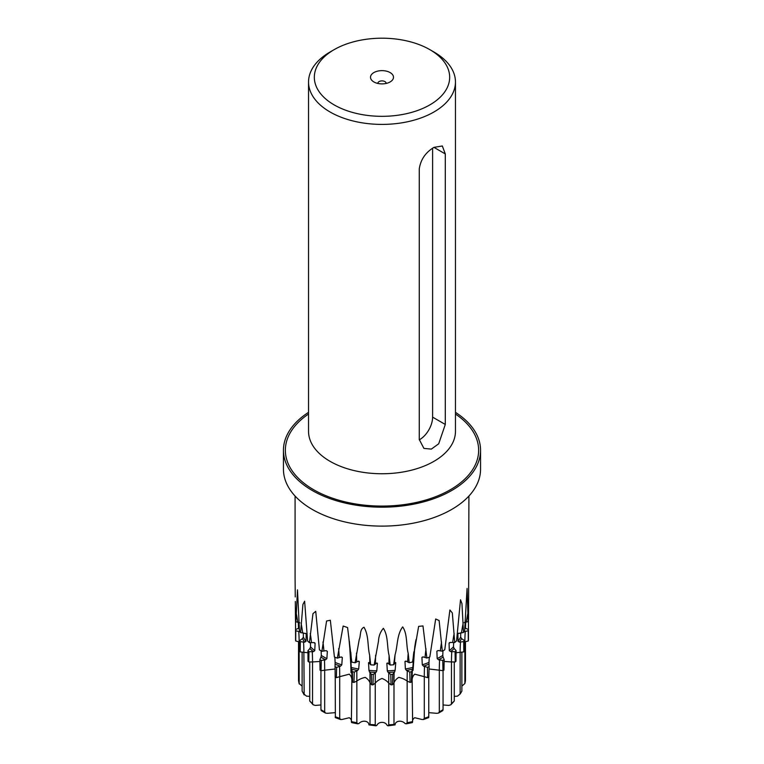 <?xml version="1.0" encoding="UTF-8"?>
<svg xmlns="http://www.w3.org/2000/svg" width="764" height="764" viewBox="0 0 764 764"><rect width="100%" height="100%" fill="white"/><g stroke="black" fill="none" stroke-linecap="round" stroke-linejoin="round"><path stroke-width="1.15" d="M419.264 168.959C420.601 159.695 425.491 152.504 433.942 147.366L442.327 145.981L445.297 153.927L445.297 424.459L438.698 443.788L431.335 449.108L423.915 448.401L419.264 439.491L419.264 168.959M334.154 104.888A67.662 39.059 0 0 0 429.846 104.888A67.662 39.059 0 0 0 429.846 49.641L433.942 52.009A73.459 42.412 180 0 1 455.459 81.996A73.459 42.412 180 0 1 410.106 121.18A73.459 42.412 180 0 1 330.058 111.983A73.459 42.412 180 0 1 308.541 81.996A73.459 42.412 180 0 1 330.058 52.009L334.154 49.641A67.662 39.059 0 0 0 334.154 104.888M326.887 658.663L325.54 659.809A83.2 48.036 180 0 1 323.172 658.492A83.2 48.036 180 0 1 320.947 657.164L321.3 655.445A82.035 47.358 0 0 0 323.993 657.069A82.035 47.358 0 0 0 326.887 658.663L327.336 651.329A82.035 47.358 180 0 1 326.085 650.661M321.682 710.071L320.947 709.689L320.947 670.658M390.118 72.57A11.489 6.628 0 0 0 373.882 72.57A11.489 6.628 0 0 0 373.882 81.949L373.882 81.949A11.489 6.628 0 0 0 390.118 81.949A11.489 6.628 0 0 0 390.118 72.57M386.116 83.457A4.126 2.378 0 0 0 386.126 83.276A4.126 2.378 0 0 0 384.913 81.595A4.126 2.378 0 0 0 380.424 81.07A4.126 2.378 0 0 0 377.874 83.276A4.126 2.378 0 0 0 377.884 83.457M321.147 650.89L321.3 655.445M308.541 412.34A98.556 56.899 0 0 0 283.444 450.282L283.444 469.22A98.556 56.899 0 0 0 312.304 509.454A98.556 56.899 0 0 0 419.713 521.783A98.556 56.899 0 0 0 480.556 469.22L480.556 450.282A98.556 56.899 0 0 0 455.459 412.34M283.444 450.282A98.556 56.899 0 0 0 312.304 490.517A98.556 56.899 0 0 0 419.713 502.855A98.556 56.899 0 0 0 480.556 450.282M295.324 601.469L295.467 619.766A86.915 50.176 0 0 0 295.869 621.762L297.492 589.846L299.45 630.768A86.915 50.176 0 0 0 300.605 632.659L302.907 604.477L304.635 601.201L307.577 640.977A86.915 50.176 0 0 0 309.43 642.677L312.963 613.664L315.733 611.334L319.428 649.887A86.915 50.176 0 0 0 320.546 650.546A86.915 50.176 0 0 0 321.892 651.3L326.581 621.008L330.334 620.244L334.422 657.05A86.915 50.176 0 0 0 337.363 658.119L343.151 626.031L347.582 627.559L351.803 662.111A86.915 50.176 0 0 0 355.079 662.77L359.233 639.563C360.98 635.696 359.538 629.192 364.008 627.244C368.936 635.581 367.417 646.058 369.652 655.197L370.693 664.814A86.915 50.176 0 0 0 374.14 665.033L378.466 641.283C378.715 636.173 380.348 631.857 383.375 628.323C388.398 636.011 386.842 646.688 389.105 655.531L390.156 665.014A86.915 50.176 0 0 0 393.603 664.795L395.064 654.767C397.757 645.733 396.803 634.741 402.676 626.891C407.546 633.929 406.028 644.806 408.196 653.373L409.198 662.722A86.915 50.176 0 0 0 412.474 662.054L418.634 626.375L422.969 625.936L426.885 658.033A86.915 50.176 0 0 0 429.826 656.964L435.681 618.983L439.119 620.549L442.327 651.186A86.915 50.176 0 0 0 444.772 649.763L449.901 609.997L452.326 612.938L454.733 642.534A86.915 50.176 0 0 0 456.576 640.834L460.511 599.778L461.943 603.598L463.5 632.496A86.915 50.176 0 0 0 464.636 630.606L467.071 588.442L468.17 621.59A86.915 50.176 0 0 0 468.552 619.594L468.915 496.046M307.949 652.723L303.871 652.341L304.167 694.896L302.124 691.124L302.124 652.131M319.935 661.481L312.533 661.939L312.533 703.596L313.135 704.771L309.726 701.018L309.726 661.968M299.679 642.008L299.125 641.865L299.173 683.914L298.533 680.495L298.533 641.712M461.876 686.139L464.875 683.522L464.875 641.865L464.34 642.008M465.467 641.712L465.467 680.495L464.875 683.522A83.744 48.352 0 0 0 465.467 680.495M454.274 696.357L457.445 696.166L460.129 693.999L460.129 652.341L456.07 652.714M461.876 652.131L461.876 691.124L460.129 693.999A83.744 48.352 0 0 0 461.876 691.124M443.053 704.952L448.745 705.42L450.865 704.771L451.467 703.596L451.467 661.939L444.104 661.481M454.274 661.968L454.274 701.018L450.865 704.771M428.766 712.65L436.693 713.318L438.507 713.089L439.319 711.847L439.319 670.19L429.005 668.987M443.053 670.658L443.053 709.689L442.318 710.071M424.297 718.332L424.297 676.675L414.718 674.173C412.98 675.815 412.121 677.783 412.14 680.055L412.608 722.056C412.302 720.299 413.009 718.848 414.718 717.721L421.9 719.468L423.399 719.526L424.297 718.332A83.744 48.352 0 0 0 428.766 716.708L428.633 717.033M428.766 677.238L428.766 716.708M395.055 724.893C395.198 720.7 401.826 719.822 405.111 723.565L406.305 723.823L407.155 722.715L407.155 681.058C404.71 679.272 401.921 678.05 398.779 677.391C396.449 678.776 394.854 680.571 393.995 682.796L393.995 724.453L395.055 724.893L388.055 725.8L388.752 724.788L388.752 683.131C387.052 681.087 384.808 679.53 382 678.48C379.192 679.53 376.948 681.087 375.248 683.131L375.248 724.788L375.945 725.8L376.843 725.408C378.6 721.34 385.4 721.34 387.157 725.408L388.055 725.8M368.945 724.893L370.005 724.453L370.005 682.796C369.146 680.571 367.551 678.776 365.221 677.391C362.079 678.05 359.29 679.272 356.845 681.058L356.845 722.715L357.695 723.823L358.889 723.565C362.174 719.822 368.802 720.7 368.945 724.893L375.945 725.8M351.392 722.056L351.86 680.055C351.879 677.783 351.02 675.815 349.282 674.173L339.703 676.675L339.703 718.332L340.601 719.526L342.1 719.468L349.282 717.721C350.991 718.848 351.698 720.299 351.392 722.056L351.86 721.713A83.744 48.352 0 0 0 356.845 722.715M335.367 717.033L335.234 677.238M335.043 669.006L324.681 670.19L324.681 711.847L325.493 713.089L327.307 713.318L335.234 712.65M320.947 704.952L315.255 705.42L313.135 704.771M407.155 722.715A83.744 48.352 0 0 0 412.14 721.713L412.608 722.056M302.124 686.139L299.125 683.522A83.744 48.352 0 0 1 298.533 680.495M309.726 696.357L306.555 696.166L303.871 693.999A83.744 48.352 0 0 1 302.124 691.124M303.537 642.046A207.693 143.584 -47.4 0 1 303.871 652.341L300.204 651.902L300.309 641.655L304.616 642.171A83.2 48.036 180 0 1 302.477 638.637L303.365 637.081A82.035 47.358 0 0 0 305.982 641.378L304.616 642.171M302.477 638.637L299.66 640.585L299.736 651.129A86.915 50.176 0 0 0 300.204 651.902M312.256 651.692A207.693 119.91 -60 0 1 312.533 661.939L308.79 661.977L308.962 651.721L313.355 651.673A83.2 48.036 180 0 1 309.907 648.502L310.547 646.85A82.035 47.358 0 0 0 314.749 650.699L313.355 651.673M309.907 648.502L307.911 650.766L308.035 661.299A86.915 50.176 0 0 0 308.79 661.977M298.753 631.532A207.693 160.068 -31.2 0 1 299.125 641.865L295.716 640.967L295.754 630.739L299.755 631.79A83.2 48.036 180 0 1 299.545 630.921M299.45 630.491A83.2 48.036 180 0 1 299.03 628.065L295.534 629.603L295.563 640.156A86.915 50.176 0 0 0 295.716 640.967M468.256 630.692L468.284 640.967L464.875 641.865A206.184 167.287 -169 0 1 465.266 631.484L468.256 630.692A86.915 50.176 0 0 0 468.475 629.555L464.98 628.018A83.2 48.036 180 0 1 464.655 629.975M468.284 640.967A86.915 50.176 0 0 0 468.437 640.156L468.475 629.555M463.719 641.617L463.796 651.902L460.129 652.341A206.184 158.902 -148.8 0 1 460.501 641.999L463.719 641.617A86.915 50.176 0 0 0 464.369 640.538L461.551 638.589A83.2 48.036 180 0 1 459.412 642.123L458.056 641.33A82.035 47.358 0 0 0 460.663 637.033L461.551 638.589M463.796 651.902A86.915 50.176 0 0 0 464.264 651.129L464.369 640.538M455.086 651.682L455.21 661.977L451.467 661.939A206.184 142.543 -132.6 0 1 451.801 651.654L455.086 651.682A86.915 50.176 0 0 0 456.127 650.718L454.141 648.455A83.2 48.036 180 0 1 450.684 651.635L449.308 650.661A82.035 47.358 0 0 0 453.501 646.802L454.141 648.455M455.21 661.977A86.915 50.176 0 0 0 455.965 661.299L456.127 650.718M442.786 660.392L442.958 670.706L439.319 670.19A206.184 119.041 -120 0 1 439.596 659.934L442.786 660.392A86.915 50.176 0 0 0 444.18 659.59L443.101 657.126A83.2 48.036 180 0 1 438.517 659.771L437.189 658.625A82.035 47.358 0 0 0 442.767 655.407L443.101 657.126M442.958 670.706A86.915 50.176 0 0 0 443.951 670.133L444.18 659.59M427.439 667.306L427.639 677.649L424.297 676.675A206.184 89.569 -109.9 0 1 424.507 666.447L427.439 667.306A86.915 50.176 0 0 0 429.11 666.695L429.005 664.155A83.2 48.036 180 0 1 423.514 666.151L422.301 664.833A82.035 47.358 0 0 0 428.976 662.407L429.005 664.155M427.639 677.649A86.915 50.176 0 0 0 428.833 677.21L429.11 666.695M409.81 672.072L410.039 682.433L407.155 681.058A206.184 55.6 -101.4 0 1 407.279 670.859L409.81 672.072A86.915 50.176 0 0 0 411.672 671.69L412.56 669.207A83.2 48.036 180 0 1 406.438 670.439L405.388 668.977A82.035 47.358 0 0 0 412.827 667.469L412.56 669.207M412.34 669.827A207.693 90.219 -109.9 0 0 412.14 680.055L411.366 682.166L411.672 671.69M410.039 682.433A86.915 50.176 0 0 0 411.366 682.166M390.786 674.45L391.034 684.85L388.752 683.131A206.184 18.852 -93.7 0 1 388.79 672.95L390.786 674.45A86.915 50.176 0 0 0 392.753 674.326L394.568 672.014A83.2 48.036 180 0 1 388.122 672.435L387.3 670.849A82.035 47.358 0 0 0 395.141 670.334L394.568 672.014M394.128 672.587A207.693 56.011 -101.4 0 0 393.995 682.796L392.429 684.754L392.753 674.326M391.034 684.85A86.915 50.176 0 0 0 392.429 684.754M371.333 674.326L371.571 684.754L370.005 682.796A206.184 18.852 -86.3 0 0 369.957 672.606L371.333 674.326A86.915 50.176 0 0 0 373.29 674.45L375.955 672.435A83.2 48.036 180 0 1 369.509 672.014L368.955 670.343A82.035 47.358 0 0 0 376.795 670.849L375.955 672.435M375.296 672.941A207.693 18.985 -93.7 0 0 375.248 683.131L372.966 684.85L373.29 674.45M371.571 684.754A86.915 50.176 0 0 0 372.966 684.85M352.405 671.709L352.634 682.166L351.86 680.055A206.184 55.6 -78.6 0 0 351.736 669.856L352.405 671.709A86.915 50.176 0 0 0 354.267 672.081L357.647 670.458A83.2 48.036 180 0 1 351.516 669.226L351.259 667.497A82.035 47.358 0 0 0 358.708 668.997L357.647 670.458M356.807 670.868A207.693 18.985 -86.3 0 1 356.845 681.058L353.961 682.433L354.267 672.081M352.634 682.166A86.915 50.176 0 0 0 353.961 682.433M339.579 666.466A207.693 56.011 -78.6 0 1 339.703 676.675L336.361 677.649L336.628 667.325L340.553 666.179A83.2 48.036 180 0 1 335.062 664.183L335.109 662.445A82.035 47.358 0 0 0 341.785 664.861L340.553 666.179M335.062 664.183L335.167 677.21A86.915 50.176 0 0 0 336.361 677.649M324.471 659.972A207.693 90.219 -70.1 0 1 324.681 670.19L321.042 670.706L321.272 660.43L325.54 659.809M320.947 657.164L319.877 659.619L320.049 670.133A86.915 50.176 0 0 0 321.042 670.706M295.257 596.961L295.085 578.52M334.966 666.724A86.915 50.176 0 0 0 336.628 667.325M468.466 619.451L468.437 629.727M295.563 629.727L295.525 619.499M295.534 629.603A86.915 50.176 0 0 0 295.754 630.739M299.66 640.585A86.915 50.176 0 0 0 300.309 641.655M307.911 650.766A86.915 50.176 0 0 0 308.962 651.721M319.877 659.619A86.915 50.176 0 0 0 321.272 660.43M442.327 651.186L438.087 650.536L436.865 651.214L438.087 650.536M438.135 650.546A82.035 47.358 180 0 1 436.865 651.214L437.189 658.625M438.517 659.771L439.596 659.934M428.976 662.407L429.292 657.164M426.885 658.033L423.008 656.849L421.919 657.384L423.008 656.849M423.275 656.944A82.035 47.358 180 0 1 421.919 657.384L422.301 664.833M423.514 666.151L424.507 666.447M412.827 667.469L413.391 659.762A82.035 47.358 180 0 1 413.238 659.8M413.305 659.561L412.474 662.054M409.198 662.722L405.875 661.07L404.977 661.481L405.875 661.07M406.228 661.261A82.035 47.358 180 0 1 404.977 661.481L405.388 668.977M406.438 670.439L407.279 670.859M395.141 670.334L395.742 662.703A82.035 47.358 180 0 1 395.169 662.76M395.37 662.474L393.603 664.795M390.156 665.014L387.539 662.99L386.87 663.286L387.539 662.99M387.854 663.247A82.035 47.358 180 0 1 386.87 663.286L387.3 670.849M388.122 672.435L388.79 672.95M376.795 670.849L377.397 663.295A82.035 47.358 180 0 1 376.442 663.267M376.757 662.999L377.397 663.295L376.757 662.999L374.14 665.033M370.693 664.814L368.926 662.493M369.127 662.789A82.035 47.358 180 0 1 368.525 662.732L368.955 670.343M369.509 672.014L369.957 672.606M358.708 668.997L359.29 661.519A82.035 47.358 180 0 1 358.058 661.309M358.411 661.127L359.29 661.519L358.411 661.127L355.079 662.77M351.803 662.111L350.972 659.628M351.039 659.867A82.035 47.358 180 0 1 350.857 659.829L351.259 667.497M351.516 669.226L351.736 669.856M341.785 664.861L342.32 657.46A82.035 47.358 180 0 1 340.983 657.03M341.25 656.935L342.32 657.46L341.25 656.935L337.363 658.119M334.88 657.221L335.109 662.445M326.132 650.651L327.336 651.329L326.132 650.651L321.892 651.3M314.749 650.699L315.093 643.412A82.035 47.358 180 0 1 314.109 642.591M310.251 633.48A207.693 119.91 -60 0 1 311.521 642.648L313.813 642.581L315.093 643.412L314.835 642.858M311.521 642.648L309.43 642.677M310.442 642.658L310.547 646.85M305.982 641.378L306.211 634.13A82.035 47.358 180 0 1 305.657 633.356M301.14 623.548A207.693 143.584 -47.4 0 1 302.659 632.898L306.068 633.7M302.659 632.898L300.605 632.659M303.308 632.974L303.365 637.081M299.889 622.775L295.869 621.762M468.17 621.59L464.159 622.603M464.455 630.921A83.2 48.036 180 0 1 464.254 631.742L463.939 631.79M464.254 631.742L465.266 631.484M460.663 637.033L460.74 632.821M463.5 632.496L458.037 633.547M458.438 633.194A82.035 47.358 180 0 1 457.894 633.986L458.056 641.33M459.412 642.123L460.501 641.999M453.501 646.802L453.654 642.514M454.733 642.534L450.359 642.438L449.06 643.288L449.337 642.725M450.063 642.448A82.035 47.358 180 0 1 449.06 643.288L449.308 650.661M450.684 651.635L451.801 651.654M442.767 655.407L442.977 650.813M433.942 52.009L429.846 49.641A67.662 39.059 0 0 0 334.154 49.641M419.274 439.854A18.403 10.629 120 0 0 432.605 417.134L432.605 148.197M455.459 414.021A96.646 55.801 180 0 1 447.628 491.242A96.646 55.801 180 0 1 313.66 489.734A96.646 55.801 180 0 1 308.541 414.021M308.541 81.996L308.541 431.345A73.459 42.412 0 0 0 330.058 461.332A73.459 42.412 0 0 0 410.106 470.528A73.459 42.412 0 0 0 455.459 431.345L455.459 81.996M320.947 709.689A83.744 48.352 0 0 0 322.79 710.787A83.744 48.352 0 0 0 324.681 711.847M309.726 701.018A83.744 48.352 0 0 0 312.533 703.596M451.467 703.596A83.744 48.352 0 0 0 454.274 701.018M439.319 711.847A83.744 48.352 0 0 0 443.053 709.689M388.752 724.788A83.744 48.352 0 0 0 393.995 724.453M370.005 724.453A83.744 48.352 0 0 0 375.248 724.788M335.234 716.708A83.744 48.352 0 0 0 339.703 718.332M441.563 642.066A206.184 119.041 -120 0 0 440.341 650.899M413.849 651.845A207.693 90.219 -109.9 0 0 412.894 660.87M425.987 648.808A206.184 89.569 -109.9 0 0 425.061 657.498M395.064 654.767A207.693 56.011 -101.4 0 0 394.472 663.687M408.196 653.373A206.184 55.6 -101.4 0 0 407.632 661.958M375.611 655.197A207.693 18.985 -93.7 0 0 375.411 664.069M389.105 655.531A206.184 18.852 -93.7 0 0 388.905 664.078M356.482 653.124A207.693 18.985 -86.3 0 1 356.683 661.996M369.652 655.197A206.184 18.852 -86.3 0 1 369.843 663.735M338.643 648.646A207.693 56.011 -78.6 0 1 339.235 657.565M350.819 652.361A206.184 55.6 -78.6 0 1 351.383 660.956M322.962 641.989A207.693 90.219 -70.1 0 1 323.917 651.004M296.079 612.699A207.693 160.068 -31.2 0 1 297.769 622.259M298.256 622.383A207.693 168.51 -11 0 1 298.504 628.294M465.753 622.221A206.184 167.287 169 0 0 465.496 628.237M468.026 612.652A206.184 167.287 -169 0 0 466.307 622.077M463.127 623.529A206.184 158.902 -148.8 0 0 461.494 632.735M454.15 633.499A206.184 142.543 -132.6 0 0 452.689 642.505M432.605 417.134L445.297 424.459M433.942 147.366L445.297 153.927M325.493 713.089L321.138 710.577M295.085 496.046L295.085 578.577M416.036 639.583C413.926 649.266 412.99 666.791 413.057 670.362L414.823 646.163M347.572 627.559L347.658 628.094M349.406 641.454L350.905 666.857M351.029 672.683L350.504 656.037L348.728 636.355M351.65 722.601L357.695 723.823M335.262 717.587L340.601 719.526M438.507 713.089L442.862 710.577M423.399 719.526L428.738 717.587M406.305 723.823L412.35 722.601"/></g></svg>
